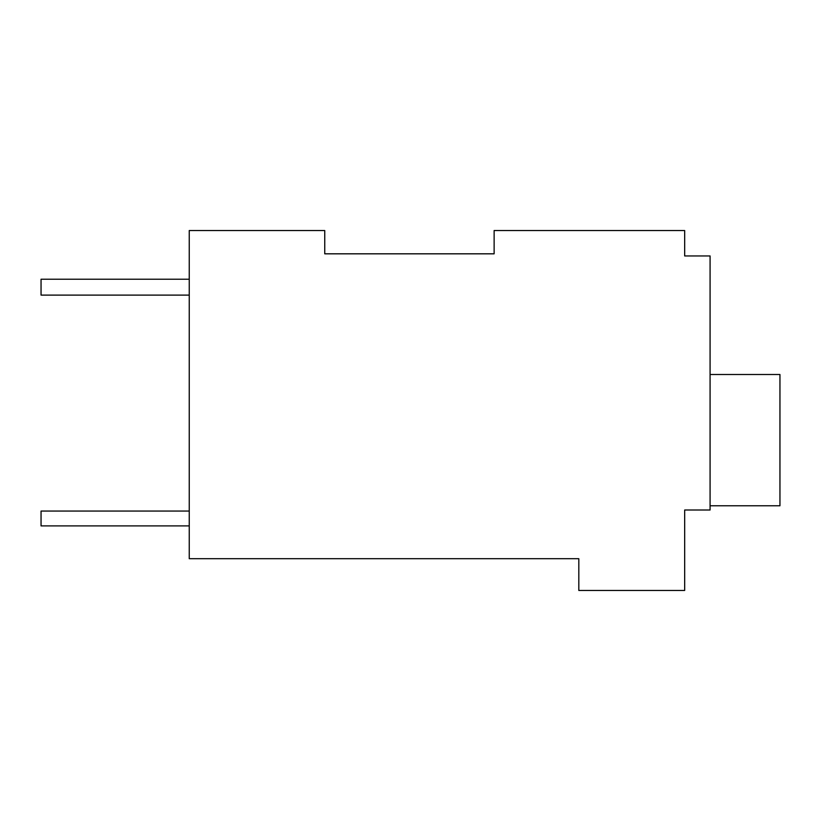 <?xml version="1.0" encoding="UTF-8"?>
<svg xmlns="http://www.w3.org/2000/svg" width="821" height="821" viewBox="0 0 821 821"><rect width="100%" height="100%" fill="white"/><g stroke="black" fill="none" stroke-linecap="round" stroke-linejoin="round"><path stroke-width="1.23" d="M494.129 253.822L494.129 230.537L684.673 230.537L684.673 255.947L710.083 255.947L710.083 510.005L684.673 510.005L684.673 590.463L578.815 590.463L578.815 558.701L189.251 558.701L189.251 230.537L324.747 230.537L324.747 253.822L494.129 253.822L324.747 253.822M684.673 251.708L684.673 255.947M710.083 505.777L779.95 505.777L779.95 374.509L710.083 374.509M189.251 295.108L41.05 295.108L41.05 279.232L189.251 279.232M189.251 511.062L41.05 511.062L41.05 525.892L189.251 525.892"/></g></svg>
